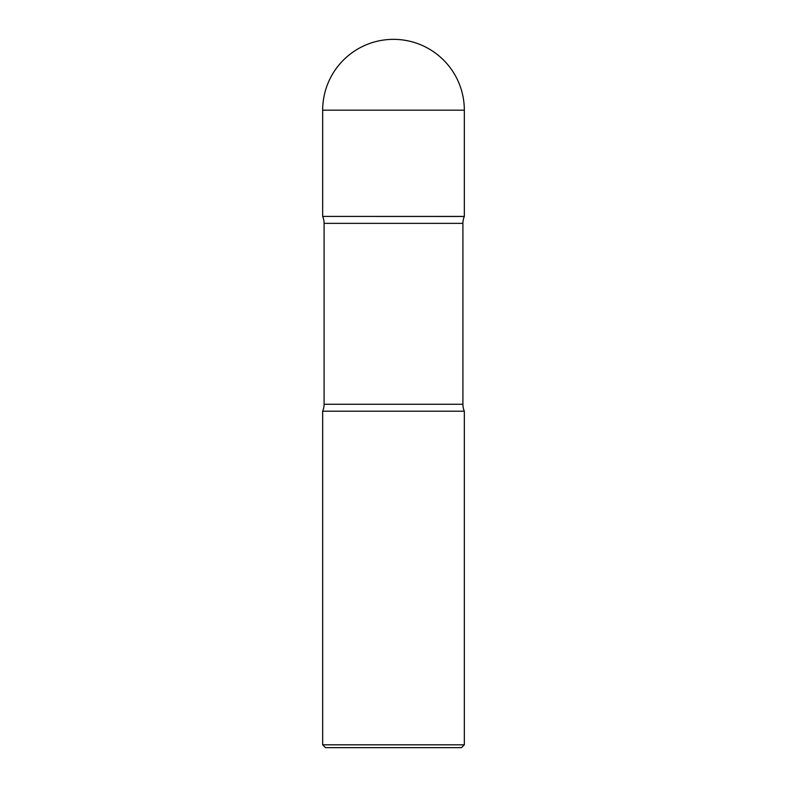 <?xml version="1.0" encoding="UTF-8"?>
<svg xmlns="http://www.w3.org/2000/svg" width="787" height="787" viewBox="0 0 787 787"><rect width="100%" height="100%" fill="white"/><g stroke="black" fill="none" stroke-linecap="round" stroke-linejoin="round"><path stroke-width="0.59" stroke-dasharray="3.94 2.95" d="M322.67 216.425L464.33 216.425M322.739 216.425L464.261 216.425L322.739 216.425M464.31 216.474L322.69 216.474M464.33 411.207L322.67 411.207M461.497 747.65L325.503 747.65M464.33 744.817L322.67 744.817M322.67 110.18L464.33 110.18M462.913 223.36L324.087 223.36M462.913 404.272L324.087 404.272"/><path stroke-width="1.18" d="M322.67 110.18L322.67 216.425L464.33 216.425L464.33 110.18L322.67 110.18A70.83 70.83 0 0 1 393.5 39.35A70.83 70.83 0 0 1 464.33 110.18M322.739 216.425L464.31 216.474A17.707 17.707 0 0 0 462.913 223.36L462.913 404.272A17.707 17.707 0 0 0 464.33 411.207L464.33 744.817L322.67 744.817L322.67 411.207L464.33 411.207M322.69 216.474A17.707 17.707 0 0 1 324.087 223.36L462.913 223.36M322.67 411.207A17.707 17.707 0 0 0 324.087 404.272L324.087 223.36M322.67 744.817L325.503 747.65L461.497 747.65L464.33 744.817M324.087 404.272L462.913 404.272"/></g></svg>
